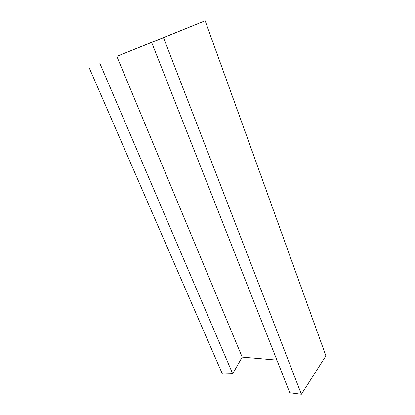 <?xml version="1.0" encoding="UTF-8"?>
<svg xmlns="http://www.w3.org/2000/svg" width="415" height="415" viewBox="0 0 415 415"><rect width="100%" height="100%" fill="white"/><g stroke="black" fill="none" stroke-linecap="round" stroke-linejoin="round"><path stroke-width="0.62" d="M163.494 37.651L151.646 42.423L289.784 392.761L301.389 394.25L325.905 355.883L205.145 20.75L163.494 37.651L301.389 394.25M151.646 42.423L116.823 56.352L242.178 357.113L276.919 360.137M116.823 56.352L205.145 20.75M89.095 67.578L222.414 374.055L232.701 373.78L242.178 357.113M99.813 63.256L232.701 373.78"/></g></svg>
